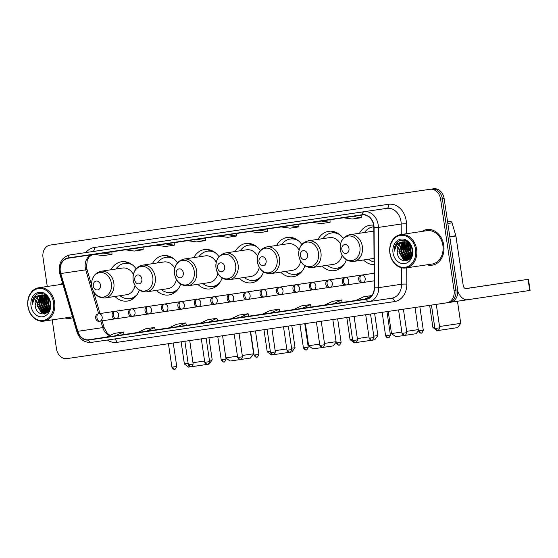 <?xml version="1.0" encoding="UTF-8"?>
<svg xmlns="http://www.w3.org/2000/svg" width="558" height="558" viewBox="0 0 558 558"><rect width="100%" height="100%" fill="white"/><g stroke="black" fill="none" stroke-linecap="round" stroke-linejoin="round"><path stroke-width="0.84" d="M363.474 259.965A19.879 15.896 -98.5 0 0 374.076 264.694M322.057 266.047A19.879 15.896 -98.5 0 0 334.528 270.637A19.879 15.896 -98.5 0 0 346.365 259.77M280.632 272.137A19.879 15.896 -98.5 0 0 293.11 276.719A19.879 15.896 -98.5 0 0 304.94 265.852M239.208 278.219A19.879 15.896 -98.5 0 0 251.686 282.801A19.879 15.896 -98.5 0 0 263.522 271.934M197.79 284.301A19.879 15.896 -98.5 0 0 210.268 288.884A19.879 15.896 -98.5 0 0 222.098 278.017M156.366 290.383A19.879 15.896 -98.5 0 0 168.844 294.973A19.879 15.896 -98.5 0 0 180.673 284.099M114.941 296.465A19.879 15.896 -98.5 0 0 127.419 301.055A19.879 15.896 -98.5 0 0 139.256 290.188M177.556 262.713A19.879 15.896 -98.5 0 0 162.985 255.655A19.879 15.896 -98.5 0 0 152.383 263.676M218.973 256.624A19.879 15.896 -98.5 0 0 204.402 249.566A19.879 15.896 -98.5 0 0 193.807 257.594M260.398 250.542A19.879 15.896 -98.5 0 0 245.827 243.483A19.879 15.896 -98.5 0 0 235.225 251.512M301.822 244.46A19.879 15.896 -98.5 0 0 287.244 237.401A19.879 15.896 -98.5 0 0 276.649 245.429M343.24 238.378A19.879 15.896 -98.5 0 0 328.669 231.319A19.879 15.896 -98.5 0 0 318.074 239.347M373.623 225.202A19.879 15.896 -98.5 0 0 370.094 225.237A19.879 15.896 -98.5 0 0 359.491 233.258M136.131 268.796A19.879 15.896 -98.5 0 0 121.56 261.737A19.879 15.896 -98.5 0 0 110.965 269.758M448.625 302.548L450.376 302.29A11.251 8.998 -98.5 0 0 450.39 302.283A11.251 8.998 -98.5 0 0 457.637 289.853L444.154 198.585A11.251 8.998 -98.5 0 0 433.615 188.764L53.812 244.544A11.251 8.998 -98.5 0 0 53.798 244.544A11.251 8.998 -98.5 0 0 53.784 244.544M52.201 319.874L56.47 348.778A11.251 8.998 -98.5 0 0 67.016 358.599L446.812 302.82A11.251 8.998 -98.5 0 0 454.072 290.383L440.597 199.115A11.251 8.998 -98.5 0 0 430.051 189.295L52.033 244.809A11.251 8.998 -98.5 0 0 52.013 244.809A11.251 8.998 -98.5 0 0 51.999 244.809A11.251 8.998 -98.5 0 1 52.033 244.809L50.234 245.074A11.251 8.998 -98.5 0 0 42.994 257.51L47.27 286.484M440.597 199.115L442.375 198.85A11.251 8.998 -98.5 0 0 431.829 189.029A11.251 8.998 -98.5 0 1 442.375 198.85L455.851 290.118L442.375 198.85L444.154 198.585M450.39 302.283L448.611 302.555A11.251 8.998 -98.5 0 0 448.611 302.555A11.251 8.998 -98.5 0 0 455.851 290.118A11.251 8.998 -98.5 0 1 448.611 302.555A11.251 8.998 -98.5 0 0 448.611 302.555L446.846 302.813M65.063 317.955A18.002 14.396 -98.5 0 0 70.189 318.332A18.002 14.396 -98.5 0 0 72.735 317.648A18.002 14.396 -98.5 0 1 70.189 318.332A18.002 14.396 -98.5 0 1 65.063 317.955M427.065 264.792A18.002 14.396 -98.5 0 0 432.185 265.169A18.002 14.396 -98.5 0 0 443.77 245.269A18.002 14.396 -98.5 0 0 426.877 229.561A18.002 14.396 -98.5 0 0 422.085 231.41A18.002 14.396 -98.5 0 1 426.877 229.561L426.877 229.561A18.002 14.396 -98.5 0 1 443.77 245.269A18.002 14.396 -98.5 0 1 432.185 265.169A18.002 14.396 -98.5 0 1 427.065 264.792M60.334 271.509A12.004 9.598 81.5 0 1 68.062 258.249A12.004 9.598 81.5 0 1 68.076 258.242L362.421 215.018A12.004 9.598 81.5 0 1 373.832 227.573L374.223 287.788A12.004 9.598 81.5 0 1 366.341 298.969A12.004 9.598 81.5 0 1 366.32 298.969L88.617 339.759A12.004 9.598 81.5 0 1 77.813 331.319L60.787 273.553A12.004 9.598 81.5 0 1 60.334 271.509M60.097 271.544A12.304 9.835 -98.5 0 0 60.557 273.636L77.59 331.403A12.304 9.835 -98.5 0 0 88.659 340.052L366.369 299.269A12.304 9.835 -98.5 0 0 374.467 287.802L374.076 227.594A12.304 9.835 -98.5 0 0 362.379 214.718L68.034 257.949A12.304 9.835 -98.5 0 0 60.097 271.544M351.882 213.512L342.982 214.823M311.824 219.399L320.731 218.087A2.999 1.8 81.6 0 0 320.724 218.087L311.824 219.399A2.999 1.8 81.6 0 0 311.824 219.399L320.724 218.087M280.674 223.974L289.574 222.663A2.999 1.8 81.6 0 0 289.567 222.663L280.674 223.974A2.999 1.8 81.6 0 0 280.667 223.974L289.574 222.642M249.517 228.55L258.424 227.218M93.737 251.428L111.544 248.791L93.737 251.428A2.999 1.8 81.6 0 0 93.737 251.428L102.644 250.096M133.794 245.541L124.894 246.852M164.952 240.965L156.052 242.277A2.999 1.8 81.6 0 0 156.045 242.277M196.109 236.39A2.999 1.8 81.6 0 0 196.102 236.39L187.202 237.701A2.999 1.8 81.6 0 0 187.202 237.701L196.102 236.39L187.202 237.701M227.259 231.814L218.359 233.125M62.608 283.304A18.002 14.396 -98.5 0 0 60.09 284.573A18.002 14.396 -98.5 0 1 62.608 283.304M446.812 302.82A11.251 8.998 -98.5 0 0 446.825 302.82L448.611 302.555M302.227 308.365L324.596 305.045L311.043 307.033L310.408 304.577L301.508 305.889L293.327 309.676L302.227 308.365L310.408 304.577M333.384 303.789L355.753 300.469L342.194 302.457L341.566 300.002L332.666 301.313L324.477 305.1L333.384 303.789L341.566 300.002M371.823 295.559L363.816 296.737L355.634 300.525L366.906 298.865M208.762 322.092L217.578 320.78L216.943 318.304L208.043 319.615L199.855 323.403L208.762 322.092L216.943 318.304M177.604 326.667L199.98 323.347L186.421 325.335L185.786 322.88L176.886 324.191L168.704 327.978L177.604 326.667L185.786 322.88M146.447 331.243L168.823 327.923L155.263 329.911L154.629 327.455L145.729 328.767L137.547 332.554L146.447 331.243L154.629 327.455M115.29 335.818L124.113 334.507L123.478 332.031L114.571 333.342L106.39 337.13L115.29 335.818L123.478 332.031M271.069 312.94L279.893 311.629L279.251 309.153L270.351 310.464L262.169 314.252L271.069 312.94L279.251 309.153M239.912 317.516L248.826 316.191L248.101 313.729L239.194 315.04L231.012 318.827L239.912 317.516L248.101 313.729M218.862 236.104L227.72 237.331L236.62 236.02L236.522 233.509M227.762 234.792L236.62 236.02M187.704 240.679L196.562 241.907L205.47 240.596L205.365 238.085M196.604 239.368L205.47 240.596M156.547 245.255L165.412 246.483L174.312 245.171L174.208 242.66M165.447 243.944L174.312 245.171M125.39 249.831L134.255 251.058L143.155 249.747L143.05 247.236M134.297 248.519L143.155 249.747M94.239 254.406L103.097 255.634L111.998 254.322L111.9 251.811M103.139 253.095L111.998 254.322M250.012 231.528L258.877 232.756L267.777 231.444L267.673 228.933M258.919 230.217L267.777 231.444M281.169 226.953L290.034 228.18L298.935 226.869L298.83 224.358M290.069 225.641L298.935 226.869M312.327 222.377L321.185 223.605L330.092 222.293L329.987 219.782M321.227 221.066L330.092 222.293M343.477 217.801L352.342 219.029L361.242 217.718L361.138 215.207M352.384 216.49L361.242 217.718M364.534 299.214L371.468 296.005M53.568 302.638A16.126 12.897 -98.5 0 0 38.453 288.563A16.126 12.897 -98.5 0 0 28.046 306.384A16.126 12.897 -98.5 0 0 43.161 320.466A16.126 12.897 -98.5 0 0 53.568 302.638M54.607 302.485A16.88 13.497 -98.5 0 0 38.767 287.754A16.88 13.497 -98.5 0 0 27.9 306.405A16.88 13.497 -98.5 0 0 43.74 321.136A16.88 13.497 -98.5 0 0 54.607 302.485M50.332 303.894L50.178 302.673M49.843 308.497L47.988 303.426L48.56 298.397M50.025 307.842L48.546 303.343L48.916 298.935M49.02 310.408L45.763 303.754L47.2 296.919M49.23 310.011L46.314 303.678L47.528 297.226M48.148 311.678L43.531 304.089L45.916 295.977M48.365 311.406L44.089 304.005L46.23 296.172M47.249 312.543L45.833 311.964L41.306 304.424L44.689 295.37M47.5 312.368L46.384 311.88L41.864 304.34L44.996 295.496M46.188 313.073L43.601 312.299L39.081 304.752L41.976 296.124L43.503 295.029M46.46 312.961L44.159 312.215L39.639 304.668L42.527 296.04L43.796 295.091M47.472 312.396L45.093 313.352L41.376 312.626L36.849 305.087L39.744 296.451L42.345 294.903M46.774 312.975L45.093 313.352M45.372 313.303L41.934 312.543L37.407 305.003L40.302 296.368L42.631 294.917M44.947 295.182L45.421 294.868M45.247 295.287L45.623 295.015M35.182 305.338C36.172 318.339 52.675 315.626 50.248 303.127C49.32 294.233 39.06 290.007 34.408 296.5C32.831 298.718 32.106 301.348 32.231 304.389C33.187 298.607 36.186 295.468 41.229 294.973A9.374 7.498 -98.5 0 0 41.215 294.973A9.374 7.498 -98.5 0 0 35.182 305.338L38.077 296.703L41.494 294.938M41.229 294.973L45.31 295.642L48.853 298.809M31.018 305.951A12.374 9.898 -98.5 0 0 42.617 316.756A12.374 9.898 -98.5 0 0 50.597 303.078A12.374 9.898 -98.5 0 0 38.997 292.266A12.374 9.898 -98.5 0 0 31.018 305.951M43.74 321.136L70.022 317.216A16.88 13.497 -98.5 0 0 72.421 316.574M32.231 304.389L35.761 295.266L37.086 294.24M44.689 313.98L43.719 313.38M43.385 313.136L39.004 304.759L41.243 295.628M45.617 312.801L41.229 304.431L43.468 295.301M47.597 312.278L43.461 304.096L45.254 295.614M48.734 310.876L45.686 303.768L46.781 296.57M49.725 308.846L47.911 303.433L48.323 298.091M50.366 304.452L50.06 302.087M44.445 314.042L43.301 313.324M42.847 312.961L38.725 304.801L40.727 296.005M45.072 312.633L40.95 304.473L42.952 295.677M47.297 312.299L43.182 304.138L45.058 295.524M48.602 311.078L45.407 303.803L46.586 296.424M49.606 309.153L47.632 303.475L48.121 297.853M50.36 305.554L49.774 301.027M209.41 360.287L212.207 359.868L209.041 364.123L207.981 364.29M207.123 364.416L191.443 366.732M192.977 362.721L204.591 361.005M212.207 359.868L208.943 337.757M100.433 284.992A4.499 3.599 -98.5 0 0 96.22 281.058A4.499 3.599 -98.5 0 0 93.312 286.031A4.499 3.599 -98.5 0 0 97.531 289.965A4.499 3.599 -98.5 0 0 100.433 284.992M133.369 274.376A13.504 10.797 -98.5 0 0 122.502 268.042L101.151 271.223C94.295 273.078 91.149 278.093 91.714 286.261C93.542 294.261 98.013 298.153 105.134 297.93A13.504 10.797 -98.5 0 0 113.825 283.011A13.504 10.797 -98.5 0 0 101.151 271.223M132.734 265.134A17.814 14.243 -98.5 0 0 124.539 263.376A17.814 14.243 -98.5 0 0 115.98 269.012M130.642 263.662A17.814 14.243 -98.5 0 0 125.424 263.243L124.539 263.376M119.963 295.719A17.814 14.243 -98.5 0 0 129.791 298.614L130.684 298.481A17.814 14.243 -98.5 0 0 135.552 296.563M129.791 298.614A17.814 14.243 -98.5 0 0 137.115 294.54M105.134 297.93L126.485 294.75A13.504 10.797 -98.5 0 0 135.008 285.612M181.113 341.845L184.377 363.976L188.151 363.432M190.766 366.829L188.639 367.136L184.377 363.976M242.291 355.474L253.625 353.786L250.465 358.041L240.777 359.485M240.066 359.589L230.063 361.054L225.857 357.936M225.851 357.887L237.464 356.185M253.625 353.786L250.361 331.668M141.858 278.902A4.499 3.599 -98.5 0 0 137.638 274.975A4.499 3.599 -98.5 0 0 134.736 279.949A4.499 3.599 -98.5 0 0 138.956 283.882A4.499 3.599 -98.5 0 0 141.858 278.902M174.787 268.293A13.504 10.797 -98.5 0 0 163.919 261.96L142.576 265.141C135.713 266.996 132.567 272.011 133.139 280.172C134.959 288.179 139.437 292.064 146.552 291.848A13.504 10.797 -98.5 0 0 155.243 276.921A13.504 10.797 -98.5 0 0 142.576 265.141M174.159 259.051A17.814 14.243 -98.5 0 0 165.956 257.294A17.814 14.243 -98.5 0 0 157.405 262.93M172.066 257.573A17.814 14.243 -98.5 0 0 166.849 257.161L165.956 257.294M161.388 289.637A17.814 14.243 -98.5 0 0 171.215 292.531L172.101 292.399A17.814 14.243 -98.5 0 0 176.97 290.481M171.215 292.531A17.814 14.243 -98.5 0 0 178.539 288.458M146.552 291.848L167.902 288.66A13.504 10.797 -98.5 0 0 176.426 279.53M291.604 348.22L295.049 347.704L291.89 351.959L290.16 352.217M289.323 352.342L273.636 354.658M275.164 350.647L286.777 348.938M295.049 347.704L291.785 325.586M183.282 272.82A4.499 3.599 -98.5 0 0 179.062 268.893A4.499 3.599 -98.5 0 0 176.161 273.866A4.499 3.599 -98.5 0 0 180.374 277.793A4.499 3.599 -98.5 0 0 183.282 272.82M216.211 262.211A13.504 10.797 -98.5 0 0 205.344 255.871L183.994 259.058C177.137 260.914 173.991 265.929 174.563 274.09C176.384 282.09 180.855 285.982 187.976 285.766A13.504 10.797 -98.5 0 0 196.667 270.839A13.504 10.797 -98.5 0 0 183.994 259.058M215.576 252.969A17.814 14.243 -98.5 0 0 207.381 251.212A17.814 14.243 -98.5 0 0 198.822 256.847M213.491 251.491A17.814 14.243 -98.5 0 0 208.274 251.079L207.381 251.212M202.805 283.555A17.814 14.243 -98.5 0 0 212.633 286.449L213.526 286.317A17.814 14.243 -98.5 0 0 218.394 284.399M212.633 286.449A17.814 14.243 -98.5 0 0 219.964 282.376M187.976 285.766L209.327 282.578A13.504 10.797 -98.5 0 0 217.85 273.448M263.955 329.673L267.226 351.812L270.344 351.359M272.953 354.762L271.481 354.972L267.226 351.812M336.146 342.054L333.307 345.876L322.97 347.411M322.259 347.515L312.905 348.889L308.644 345.723L319.657 344.112M324.477 343.4L336.09 341.677M224.7 266.738A4.499 3.599 -98.5 0 0 220.48 262.811A4.499 3.599 -98.5 0 0 217.578 267.784A4.499 3.599 -98.5 0 0 221.798 271.711A4.499 3.599 -98.5 0 0 224.7 266.738M257.629 256.129A13.504 10.797 -98.5 0 0 246.769 249.789L225.418 252.976C218.562 254.832 215.416 259.84 215.981 268.007C217.808 276.008 222.279 279.9 229.401 279.677A13.504 10.797 -98.5 0 0 238.092 264.757A13.504 10.797 -98.5 0 0 225.418 252.976M257.001 246.887A17.814 14.243 -98.5 0 0 248.805 245.129A17.814 14.243 -98.5 0 0 240.247 250.765M254.908 245.408A17.814 14.243 -98.5 0 0 249.691 244.997L248.805 245.129M244.23 277.466A17.814 14.243 -98.5 0 0 254.057 280.367L254.943 280.235A17.814 14.243 -98.5 0 0 259.812 278.309M254.057 280.367A17.814 14.243 -98.5 0 0 261.381 276.294M229.401 279.677L250.744 276.496A13.504 10.797 -98.5 0 0 259.275 267.366M373.79 336.153L377.892 335.532L374.732 339.794L372.339 340.15M371.516 340.275L355.83 342.591M357.357 338.58L368.971 336.865M377.892 335.532L374.627 313.422M266.124 260.656A4.499 3.599 -98.5 0 0 261.904 256.729A4.499 3.599 -98.5 0 0 259.003 261.702A4.499 3.599 -98.5 0 0 263.223 265.629A4.499 3.599 -98.5 0 0 266.124 260.656M299.053 250.047A13.504 10.797 -98.5 0 0 288.186 243.706L266.836 246.887C259.979 248.749 256.833 253.757 257.405 261.925C259.226 269.926 263.697 273.818 270.818 273.594A13.504 10.797 -98.5 0 0 279.509 258.675A13.504 10.797 -98.5 0 0 266.836 246.887M298.418 240.798A17.814 14.243 -98.5 0 0 290.223 239.04A17.814 14.243 -98.5 0 0 281.671 244.676M296.333 239.326A17.814 14.243 -98.5 0 0 291.116 238.908L290.223 239.04M285.647 271.383A17.814 14.243 -98.5 0 0 295.475 274.278L296.368 274.145A17.814 14.243 -98.5 0 0 301.236 272.227M295.475 274.278A17.814 14.243 -98.5 0 0 302.806 270.212M270.818 273.594L292.169 270.414A13.504 10.797 -98.5 0 0 300.692 261.284M346.797 317.509L350.068 339.641L352.53 339.285M355.139 342.689L354.323 342.807L350.068 339.641M418.437 330.636L416.149 333.705L405.157 335.344M404.459 335.449L395.748 336.718L391.493 333.558L401.844 332.045M406.67 331.333L418.284 329.611M307.542 254.574A4.499 3.599 -98.5 0 0 303.329 250.64A4.499 3.599 -98.5 0 0 300.42 255.62A4.499 3.599 -98.5 0 0 304.64 259.547A4.499 3.599 -98.5 0 0 307.542 254.574M340.478 243.965A13.504 10.797 -98.5 0 0 329.611 237.624L308.26 240.805C301.404 242.667 298.258 247.675 298.83 255.843C300.65 263.843 305.121 267.735 312.243 267.512A13.504 10.797 -98.5 0 0 320.934 252.593A13.504 10.797 -98.5 0 0 308.26 240.805M339.843 234.716A17.814 14.243 -98.5 0 0 331.647 232.958A17.814 14.243 -98.5 0 0 323.089 238.594M337.75 233.244A17.814 14.243 -98.5 0 0 332.54 232.826L331.647 232.958M327.072 265.301A17.814 14.243 -98.5 0 0 336.899 268.196L337.792 268.063A17.814 14.243 -98.5 0 0 342.661 266.145M336.899 268.196A17.814 14.243 -98.5 0 0 344.23 264.122M312.243 267.512L333.593 264.332A13.504 10.797 -98.5 0 0 342.117 255.194M439.551 326.507L460.734 323.368L457.574 327.623L438.03 330.517M460.734 323.368L457.469 301.229M348.966 248.491A4.499 3.599 -98.5 0 0 344.746 244.557A4.499 3.599 -98.5 0 0 341.845 249.531A4.499 3.599 -98.5 0 0 346.065 253.465A4.499 3.599 -98.5 0 0 348.966 248.491M373.86 231.584A13.504 10.797 -98.5 0 0 371.028 231.542L349.685 234.723C342.821 236.578 339.683 241.593 340.247 249.761C342.075 257.761 346.546 261.653 353.667 261.43A13.504 10.797 -98.5 0 0 362.358 246.51A13.504 10.797 -98.5 0 0 349.685 234.723M373.804 226.792A17.814 14.243 -98.5 0 0 373.065 226.876A17.814 14.243 -98.5 0 0 364.514 232.512M368.496 259.219A17.814 14.243 -98.5 0 0 374.055 261.953M429.646 305.345L432.91 327.476L434.724 327.218M500.142 283.471L481.142 286.289L500.142 283.471M450.362 221.54L447.607 221.945L450.362 221.54A1.876 1.5 81.5 0 1 452.043 222.858L455.844 235.734A1.876 1.5 81.5 0 1 455.914 236.048L449.825 236.962M457.769 291.192A15.003 9.005 81.6 0 0 467.583 299.744A15.003 9.005 81.6 0 0 467.59 299.737L529.73 290.474L528.084 279.349L465.951 288.612A3.753 2.253 -98.4 0 1 465.944 288.612A3.753 2.253 -98.4 0 1 463.175 285.229L455.914 236.048M528.084 279.349L528.454 279.293L530.1 290.418L529.73 290.474M528.454 279.293L465.491 288.605M415.564 249.475A16.126 12.897 -98.5 0 0 400.449 235.392A16.126 12.897 -98.5 0 0 390.042 253.22A16.126 12.897 -98.5 0 0 405.157 267.303A16.126 12.897 -98.5 0 0 415.564 249.475M416.603 249.321A16.88 13.497 -98.5 0 0 400.763 234.59A16.88 13.497 -98.5 0 0 389.896 253.241A16.88 13.497 -98.5 0 0 405.736 267.973A16.88 13.497 -98.5 0 0 416.603 249.321M405.736 267.973L432.018 264.053A16.88 13.497 -98.5 0 0 442.885 245.401A16.88 13.497 -98.5 0 0 427.037 230.67L400.763 234.59M412.327 250.73L412.174 249.51M411.839 255.334L409.984 250.263L410.555 245.234M412.02 254.678L410.542 250.179L410.911 245.771M411.016 257.245L407.759 250.591L409.195 243.748M411.225 256.847L408.316 250.507L409.523 244.055M410.144 258.514L405.533 250.926L407.919 242.807M410.36 258.242L406.085 250.842L408.233 243.009M409.251 259.379L407.828 258.8L403.301 251.26L406.684 242.207M409.502 259.205L408.386 258.717L403.859 251.177L406.991 242.332M408.191 259.902L405.596 259.135L401.076 251.588L403.971 242.96L405.499 241.865M409.467 259.233L407.089 260.188L408.742 259.826M408.456 259.798L406.154 259.051L401.634 251.505L404.529 242.876L405.792 241.928M407.089 260.188L403.371 259.463L398.851 251.923L401.746 243.288L404.341 241.74M407.368 260.14L403.929 259.379L399.402 251.839L402.297 243.204L404.627 241.747M406.942 242.019L407.417 241.705M407.242 242.123L407.619 241.851M397.177 252.167C398.168 265.176 414.671 262.462 412.243 249.956C411.316 241.07 401.056 236.843 396.403 243.337C394.827 245.555 394.101 248.184 394.227 251.226C395.183 245.443 398.182 242.305 403.225 241.809A9.374 7.498 -98.5 0 0 403.211 241.809A9.374 7.498 -98.5 0 0 397.177 252.167L400.072 243.539L403.49 241.774M403.225 241.809L407.305 242.479L410.848 245.646M393.013 252.788A12.374 9.898 -98.5 0 0 404.613 263.592A12.374 9.898 -98.5 0 0 412.592 249.907A12.374 9.898 -98.5 0 0 400.993 239.103A12.374 9.898 -98.5 0 0 393.013 252.788M394.227 251.226L397.763 242.102L399.082 241.077M406.684 260.816L405.715 260.216M405.387 259.972L401 251.595L403.239 242.465M407.612 259.637L403.225 251.267L405.464 242.13M409.6 259.114L405.457 250.933L407.249 242.451M410.73 257.712L407.682 250.598L408.777 243.407M411.72 255.683L409.907 250.27L410.318 244.927M412.362 251.288L412.055 248.924M406.447 260.879L405.296 260.161M404.843 259.798L400.721 251.637L402.723 242.842M407.068 259.47L402.953 251.309L404.948 242.514M409.3 259.135L405.178 250.974L407.054 242.36M410.597 257.915L407.403 250.64L408.589 243.26M411.609 255.989L409.628 250.312L410.123 244.69M412.355 252.39L411.769 247.864M433.615 188.764L430.051 189.295M457.637 289.853L454.072 290.383M92.119 254.713A12.004 9.598 -98.5 0 0 85.283 267.791A12.004 9.598 -98.5 0 0 85.73 269.835L98.675 313.742A3.753 2.999 -98.5 0 0 98.647 313.742A3.753 2.253 81.6 0 0 96.973 317.788A3.753 2.253 -98.4 0 0 99.749 321.164L99.749 321.164A3.753 2.999 -98.5 0 0 99.756 321.164A3.753 2.999 -98.5 0 0 102.17 317.021A3.753 2.999 -98.5 0 0 98.654 313.742C93.737 314.273 95.369 322.622 99.749 321.164L115.673 318.792M85.89 252.558A18.749 14.996 81.5 0 1 94.26 247.515L388.605 204.284A3.753 2.253 -98.4 0 1 386.931 208.329L92.586 251.56A15.003 11.997 -98.5 0 0 92.565 251.56A15.003 11.997 -98.5 0 0 92.544 251.56L69.757 254.957A15.003 11.997 81.5 0 1 69.778 254.957A3.753 2.253 81.6 0 0 68.034 257.949M388.605 204.284A18.749 14.996 81.5 0 1 406.182 220.661A18.749 14.996 81.5 0 1 406.433 223.911L406.496 233.732M374.076 227.594A3.753 0.398 -0.4 0 0 378.387 227.427L401.188 224.03A15.003 11.997 -98.5 0 0 400.986 221.428A15.003 11.997 -98.5 0 0 386.931 208.329L364.123 211.726A15.003 11.997 81.5 0 1 378.387 227.427L378.777 287.642A15.003 11.997 81.5 0 1 368.922 301.62L91.191 342.403A3.753 2.253 -98.4 0 1 88.659 340.052M69.757 254.957C62.189 257.022 58.723 262.581 59.357 271.655L59.894 274.076A3.753 0.391 -16.4 0 1 60.557 273.636M366.369 299.269A3.753 2.253 81.6 0 0 368.894 301.62A3.753 2.253 81.6 0 0 368.901 301.62A15.003 11.997 81.5 0 1 368.901 301.62L391.723 298.216A15.003 11.997 -98.5 0 0 391.723 298.216A15.003 11.997 -98.5 0 0 401.579 284.238L401.474 267.77M374.467 287.802A3.753 0.398 -0.4 0 0 378.777 287.642L401.579 284.238A3.753 0.398 179.6 0 1 406.824 284.127A18.749 14.996 81.5 0 1 394.478 301.599L116.768 342.382A18.749 14.996 81.5 0 1 107.387 340.024M59.894 274.076L76.92 331.843A3.753 0.391 -16.4 0 1 77.59 331.403M362.379 214.718A3.753 2.253 -98.4 0 1 364.123 211.726L92.586 251.56A3.753 2.253 -98.4 0 0 94.26 247.515M406.719 267.826L406.824 284.127M368.943 301.613L391.702 298.223A3.753 2.253 -98.4 0 1 394.478 301.599M401.258 234.513L401.188 224.03A3.753 0.398 179.6 0 1 406.433 223.911M114.369 338.999A3.753 2.253 -98.4 0 1 116.768 342.382M60.787 273.553L85.73 269.835A6.752 0.698 163.6 0 1 87.118 269.856L91.582 285.012M77.813 331.319L102.756 327.602A12.004 9.598 -98.5 0 0 109.654 335.616M100.817 321.003L102.756 327.602A6.752 0.698 163.6 0 1 104.144 327.623L107.094 333.105L110.066 335.428M88.617 339.759L106.459 337.095M124.106 334.486L137.666 332.498L124.106 334.486M217.571 320.759L231.131 318.771L217.571 320.759M248.729 316.184L262.288 314.196L248.729 316.184M279.886 311.608L293.445 309.62L279.886 311.608M111.377 283.373A12.402 9.918 -98.5 0 0 99.756 272.541A12.402 9.918 -98.5 0 0 91.756 286.254A12.402 9.918 -98.5 0 0 103.376 297.079A12.402 9.918 -98.5 0 0 111.377 283.373M130.335 298.53A17.982 14.382 -98.5 0 0 134.053 298.007M128.793 262.713A17.982 14.382 -98.5 0 0 125.076 263.292M152.801 277.284A12.402 9.918 -98.5 0 0 141.174 266.459A12.402 9.918 -98.5 0 0 133.174 280.172A12.402 9.918 -98.5 0 0 144.801 290.997A12.402 9.918 -98.5 0 0 152.801 277.284M171.752 292.448A17.982 14.382 -98.5 0 0 175.477 291.925M170.211 256.631A17.982 14.382 -98.5 0 0 166.5 257.21M194.226 271.202A12.402 9.918 -98.5 0 0 182.599 260.377A12.402 9.918 -98.5 0 0 174.598 274.083A12.402 9.918 -98.5 0 0 186.226 284.915A12.402 9.918 -98.5 0 0 194.226 271.202M213.177 286.366A17.982 14.382 -98.5 0 0 216.895 285.836M211.635 250.549A17.982 14.382 -98.5 0 0 207.925 251.128M235.643 265.12A12.402 9.918 -98.5 0 0 224.023 254.295A12.402 9.918 -98.5 0 0 216.023 268A12.402 9.918 -98.5 0 0 227.643 278.833A12.402 9.918 -98.5 0 0 235.643 265.12M254.601 280.283A17.982 14.382 -98.5 0 0 258.319 279.753M253.06 244.467A17.982 14.382 -98.5 0 0 249.342 245.046M277.068 259.038A12.402 9.918 -98.5 0 0 265.441 248.205A12.402 9.918 -98.5 0 0 257.44 261.918A12.402 9.918 -98.5 0 0 269.068 272.75A12.402 9.918 -98.5 0 0 277.068 259.038M296.019 274.201A17.982 14.382 -98.5 0 0 299.744 273.671M294.478 238.385A17.982 14.382 -98.5 0 0 290.767 238.964M318.492 252.955A12.402 9.918 -98.5 0 0 306.865 242.123A12.402 9.918 -98.5 0 0 298.865 255.836A12.402 9.918 -98.5 0 0 310.485 266.661A12.402 9.918 -98.5 0 0 318.492 252.955M337.444 268.119A17.982 14.382 -98.5 0 0 341.161 267.589M335.902 232.295A17.982 14.382 -98.5 0 0 332.191 232.881M359.91 246.873A12.402 9.918 -98.5 0 0 348.29 236.041A12.402 9.918 -98.5 0 0 340.289 249.754A12.402 9.918 -98.5 0 0 351.91 260.579A12.402 9.918 -98.5 0 0 359.91 246.873M172.868 367.025L171.906 367.164C173.852 370.645 175.331 368.733 174.675 369.222L174.675 369.222A2.434 1.465 -98.4 0 1 172.868 367.025L176.733 366.453L173.266 342.996M189.308 364.611L188.346 364.751C190.292 368.231 191.771 366.32 191.108 366.801A2.434 1.465 -98.4 0 1 191.108 366.801A2.434 1.465 -98.4 0 1 189.308 364.611L193.166 364.039L189.706 340.582M144.487 306.949L115.088 311.329A3.753 2.999 -98.5 0 0 115.088 311.329A3.753 2.253 81.6 0 0 113.413 315.368A3.753 2.253 -98.4 0 0 116.183 318.751A3.753 2.253 -98.4 0 0 116.19 318.751A3.753 2.999 -98.5 0 0 116.197 318.751A3.753 2.999 -98.5 0 0 118.61 314.6A3.753 2.999 -98.5 0 0 115.094 311.329C110.177 311.859 111.809 320.208 116.183 318.751L132.113 316.372M205.749 362.198L204.786 362.337C206.725 365.818 208.211 363.907 207.548 364.388L207.548 364.388A2.434 1.465 -98.4 0 1 205.749 362.198L209.606 361.626L206.146 338.162M160.92 304.535L131.528 308.916A3.753 2.253 81.6 0 0 129.854 312.954A3.753 2.253 -98.4 0 0 132.623 316.337L132.623 316.337A3.753 2.999 -98.5 0 0 132.63 316.337A3.753 2.999 -98.5 0 0 135.043 312.187A3.753 2.999 -98.5 0 0 131.528 308.916C126.617 309.446 128.249 317.795 132.623 316.337L148.547 313.959M222.189 359.777L221.219 359.924C223.165 363.404 224.644 361.493 223.988 361.975L223.988 361.975A2.434 1.465 -98.4 0 1 222.189 359.777L226.046 359.206L222.579 335.749M177.36 302.115L147.961 306.502A3.753 2.999 -98.5 0 0 147.961 306.502A3.753 2.253 81.6 0 0 146.287 310.541A3.753 2.253 -98.4 0 0 149.063 313.924L149.063 313.924A3.753 2.999 -98.5 0 0 149.07 313.917A3.753 2.999 -98.5 0 0 151.483 309.774A3.753 2.999 -98.5 0 0 147.968 306.502C143.057 307.033 144.689 315.382 149.063 313.924L164.987 311.545M238.622 357.364L237.659 357.504C239.605 360.991 241.084 359.08 240.428 359.561L240.428 359.561A2.434 1.465 -98.4 0 1 238.622 357.364L242.486 356.792L239.019 333.335M193.8 299.702L164.401 304.089A3.753 2.999 -98.5 0 0 164.401 304.089A3.753 2.253 81.6 0 0 162.727 308.128A3.753 2.253 -98.4 0 0 165.503 311.504L165.503 311.504A3.753 2.999 -98.5 0 0 165.51 311.504A3.753 2.999 -98.5 0 0 167.923 307.36A3.753 2.999 -98.5 0 0 164.408 304.089C159.49 304.619 161.123 312.968 165.503 311.504L181.427 309.132M255.062 354.951L254.099 355.09C256.045 358.571 257.524 356.667 256.861 357.148A2.434 1.465 -98.4 0 1 256.861 357.148A2.434 1.465 -98.4 0 1 255.062 354.951L258.919 354.379L255.459 330.922M180.848 301.676A3.753 2.999 -98.5 0 0 180.841 301.676C175.93 302.206 177.563 310.555 181.936 309.09A3.753 2.253 -98.4 0 1 181.936 309.09A3.753 2.253 -98.4 0 1 179.167 305.714A3.753 2.253 81.6 0 1 180.848 301.676A3.753 2.999 -98.5 0 1 184.363 304.947A3.753 2.999 -98.5 0 1 181.943 309.09L197.867 306.719M271.502 352.537L270.539 352.677C272.478 356.157 273.964 354.253 273.301 354.735L273.301 354.735A2.434 1.465 -98.4 0 1 271.502 352.537L275.359 351.965L271.892 328.509M226.674 294.875L197.281 299.262A3.753 2.999 -98.5 0 0 197.281 299.262A3.753 2.253 81.6 0 0 195.607 303.301A3.753 2.253 -98.4 0 0 198.376 306.677L198.376 306.677A3.753 2.999 -98.5 0 0 198.383 306.677A3.753 2.999 -98.5 0 0 200.796 302.534A3.753 2.999 -98.5 0 0 197.281 299.255C192.371 299.792 194.003 308.142 198.376 306.677L214.3 304.305M287.942 350.124L286.972 350.264C288.918 353.744 290.397 351.84 289.741 352.321L289.741 352.321A2.434 1.465 -98.4 0 1 287.942 350.124L291.799 349.552L288.333 326.095M243.114 292.462L213.714 296.842A3.753 2.999 -98.5 0 0 213.714 296.842A3.753 2.253 81.6 0 0 212.04 300.888A3.753 2.253 -98.4 0 0 214.816 304.263L214.816 304.263A3.753 2.999 -98.5 0 0 214.823 304.263A3.753 2.999 -98.5 0 0 217.236 300.12A3.753 2.999 -98.5 0 0 213.721 296.842C208.811 297.379 210.436 305.721 214.816 304.263L230.74 301.892M304.375 347.711L303.413 347.85C305.359 351.331 306.837 349.427 306.182 349.908L306.182 349.908A2.434 1.465 -98.4 0 1 304.375 347.711L308.239 347.139L304.773 323.682M230.161 294.429A3.753 2.999 -98.5 0 0 230.154 294.429C225.244 294.959 226.876 303.308 231.249 301.85A3.753 2.253 -98.4 0 1 231.249 301.85A3.753 2.253 -98.4 0 1 228.48 298.474A3.753 2.253 81.6 0 1 230.161 294.429A3.753 2.999 -98.5 0 1 233.676 297.707A3.753 2.999 -98.5 0 1 231.263 301.85A3.753 2.999 -98.5 0 0 231.263 301.85L247.18 299.479M320.815 345.297L319.853 345.437C321.799 348.917 323.277 347.006 322.615 347.495A2.434 1.465 -98.4 0 1 322.615 347.495A2.434 1.465 -98.4 0 1 320.815 345.297L324.672 344.725L321.213 321.269M275.994 287.635L246.594 292.015A3.753 2.999 -98.5 0 0 246.594 292.015A3.753 2.253 81.6 0 0 244.92 296.061A3.753 2.253 -98.4 0 0 247.689 299.437A3.753 2.253 -98.4 0 1 247.689 299.437L247.696 299.437A3.753 2.999 -98.5 0 0 250.11 295.287A3.753 2.999 -98.5 0 0 246.601 292.015C241.684 292.545 243.316 300.895 247.689 299.437L263.62 297.058M337.255 342.884L336.293 343.024C338.232 346.504 339.717 344.593 339.055 345.074L339.055 345.074A2.434 1.465 -98.4 0 1 337.255 342.884L341.112 342.312L337.646 318.855M292.427 285.222L263.034 289.602A3.753 2.253 81.6 0 0 261.36 293.641A3.753 2.253 -98.4 0 0 264.129 297.023L264.129 297.023A3.753 2.999 -98.5 0 0 264.136 297.023A3.753 2.999 -98.5 0 0 266.55 292.873A3.753 2.999 -98.5 0 0 263.034 289.602C258.124 290.132 259.756 298.481 264.129 297.023L280.053 294.645M353.688 340.464L352.726 340.61C354.672 344.091 356.15 342.18 355.495 342.661L355.495 342.661A2.434 1.465 -98.4 0 1 353.688 340.464L357.552 339.892L354.086 316.435M279.474 287.189A3.753 2.999 -98.5 0 0 279.467 287.189C274.557 287.719 276.189 296.068 280.569 294.61L280.569 294.61A3.753 2.253 -98.4 0 1 277.793 291.227A3.753 2.253 81.6 0 1 279.474 287.189A3.753 2.999 -98.5 0 1 282.99 290.46A3.753 2.999 -98.5 0 1 280.576 294.61A3.753 2.999 -98.5 0 0 280.576 294.61L296.493 292.232M370.128 338.05L369.166 338.19C371.112 341.677 372.591 339.766 371.928 340.247A2.434 1.465 -98.4 0 1 371.928 340.247A2.434 1.465 -98.4 0 1 370.128 338.05L373.986 337.478L370.526 314.021M325.307 280.388L295.907 284.775A3.753 2.999 -98.5 0 0 295.907 284.775A3.753 2.253 81.6 0 0 294.233 288.814A3.753 2.253 -98.4 0 0 297.002 292.197A3.753 2.253 -98.4 0 1 297.002 292.197A3.753 2.999 -98.5 0 0 297.016 292.19A3.753 2.999 -98.5 0 0 299.43 288.047A3.753 2.999 -98.5 0 0 295.914 284.775C290.997 285.305 292.629 293.654 297.002 292.197L312.933 289.818M386.568 335.637L385.606 335.776C387.545 339.257 389.031 337.353 388.368 337.834L388.368 337.834A2.434 1.465 -98.4 0 1 386.568 335.637L390.426 335.065L386.966 311.608M341.74 277.975L312.347 282.362A3.753 2.253 81.6 0 0 310.673 286.4A3.753 2.253 -98.4 0 0 313.443 289.776A3.753 2.253 -98.4 0 1 313.443 289.776L313.45 289.776A3.753 2.999 -98.5 0 0 315.863 285.633A3.753 2.999 -98.5 0 0 312.347 282.362C307.437 282.892 309.069 291.241 313.443 289.776L329.366 287.405M403.009 333.224L402.039 333.363C403.985 336.844 405.464 334.94 404.808 335.421L404.808 335.421A2.434 1.465 -98.4 0 1 403.009 333.224L406.866 332.652L403.399 309.195M328.788 279.942A3.753 2.999 -98.5 0 0 328.781 279.949C323.877 280.479 325.509 288.828 329.883 287.363L329.883 287.363A3.753 2.253 -98.4 0 1 327.107 283.987A3.753 2.253 81.6 0 1 328.788 279.942A3.753 2.999 -98.5 0 1 332.303 283.22A3.753 2.999 -98.5 0 1 329.89 287.363A3.753 2.999 -98.5 0 0 329.89 287.363L345.807 284.992M419.442 330.81L418.479 330.95C420.425 334.43 421.904 332.526 421.248 333.007L421.248 333.007A2.434 1.465 -98.4 0 1 419.442 330.81L423.306 330.238L419.839 306.781M374.132 273.225L345.221 277.528A3.753 2.999 -98.5 0 0 345.221 277.528A3.753 2.253 81.6 0 0 343.547 281.574A3.753 2.253 -98.4 0 0 346.323 284.95L346.323 284.95A3.753 2.999 -98.5 0 0 346.33 284.95A3.753 2.999 -98.5 0 0 348.743 280.807A3.753 2.999 -98.5 0 0 345.228 277.528C340.31 278.065 341.942 286.414 346.323 284.95L362.247 282.578M435.882 328.397L434.919 328.536C436.865 332.017 438.344 330.113 437.681 330.594A2.434 1.465 -98.4 0 1 437.681 330.594A2.434 1.465 -98.4 0 1 435.882 328.397L439.739 327.825L436.279 304.368M374.132 273.26L361.661 275.115A3.753 2.999 -98.5 0 0 361.661 275.115A3.753 2.253 81.6 0 0 359.987 279.16A3.753 2.253 -98.4 0 0 362.756 282.536A3.753 2.253 -98.4 0 1 362.756 282.536L362.763 282.536A3.753 2.999 -98.5 0 0 365.183 278.393A3.753 2.999 -98.5 0 0 361.668 275.115C356.75 275.652 358.382 283.994 362.756 282.536L374.181 280.834M467.569 299.744L450.899 302.192L467.583 299.744M449.776 236.634L455.844 235.734M452.043 222.858L447.837 223.486M76.92 331.843C79.585 339.278 84.342 342.793 91.191 342.403L368.894 301.62M93.521 291.59L99.994 313.54M102.135 320.808L104.144 327.623M87.118 269.856L86.574 267.261L87.215 260.342L89.154 256.84L92.272 254.692M62.866 284.161L38.767 287.754M130.209 298.551L132.992 298.816M124.957 263.313L127.545 262.246M171.627 292.469L174.417 292.734M166.375 257.231L168.962 256.164M213.051 286.387L215.841 286.652M207.799 251.149L210.387 250.082M305.379 323.591L308.644 345.723M254.476 280.304L257.259 280.562M249.217 245.067L251.811 243.999M295.893 274.215L298.683 274.48M290.641 238.977L293.229 237.917M388.222 311.427L391.493 333.558M337.318 268.133L340.108 268.398M332.066 232.895L334.654 231.835M373.804 226.764L373.065 226.876M374.034 258.396L353.667 261.43M435.059 329.074L432.91 327.476M128.047 309.362L98.647 313.742M171.906 367.164L168.439 343.7M176.733 366.453C174.626 371.314 174.368 368.433 174.675 369.222M188.346 364.751L184.879 341.287M193.166 364.039C191.059 368.901 190.801 366.02 191.108 366.801M204.786 362.337L201.319 338.873M209.606 361.626C207.499 366.487 207.241 363.6 207.548 364.388M221.219 359.924L217.76 336.46M226.046 359.206C223.939 364.074 223.681 361.186 223.988 361.975M237.659 357.504L234.193 334.047M242.486 356.792C240.372 361.661 240.121 358.773 240.428 359.561M210.24 297.288L180.841 301.676M254.099 355.09L250.633 331.633M258.919 354.379C256.813 359.24 256.554 356.36 256.861 357.148M270.539 352.677L267.073 329.22M275.359 351.965C273.253 356.827 272.995 353.946 273.301 354.735M286.972 350.264L283.513 326.8M291.799 349.552C289.693 354.414 289.435 351.533 289.741 352.321M259.554 290.048L230.154 294.429M303.413 347.85L299.946 324.386M308.239 347.139C306.126 352 305.875 349.12 306.182 349.908M319.853 345.437L316.386 321.973M324.672 344.725C322.566 349.587 322.308 346.706 322.615 347.495M336.293 343.024L332.826 319.56M341.112 342.312C339.006 347.174 338.748 344.286 339.055 345.074M308.867 282.808L279.467 287.189M352.726 340.61L349.266 317.146M357.552 339.892C355.446 344.76 355.188 341.873 355.495 342.661M369.166 338.19L365.699 314.733M373.986 337.478C371.879 342.347 371.621 339.459 371.928 340.247M385.606 335.776L382.139 312.32M390.426 335.065C388.319 339.927 388.061 337.046 388.368 337.834M358.18 275.561L328.781 279.949M402.039 333.363L398.579 309.906M406.866 332.652C404.759 337.513 404.501 334.633 404.808 335.421M418.479 330.95L415.012 307.486M423.306 330.238C421.199 335.1 420.941 332.219 421.248 333.007M434.919 328.536L431.453 305.073M439.739 327.825C437.632 332.687 437.374 329.806 437.681 330.594"/></g></svg>

